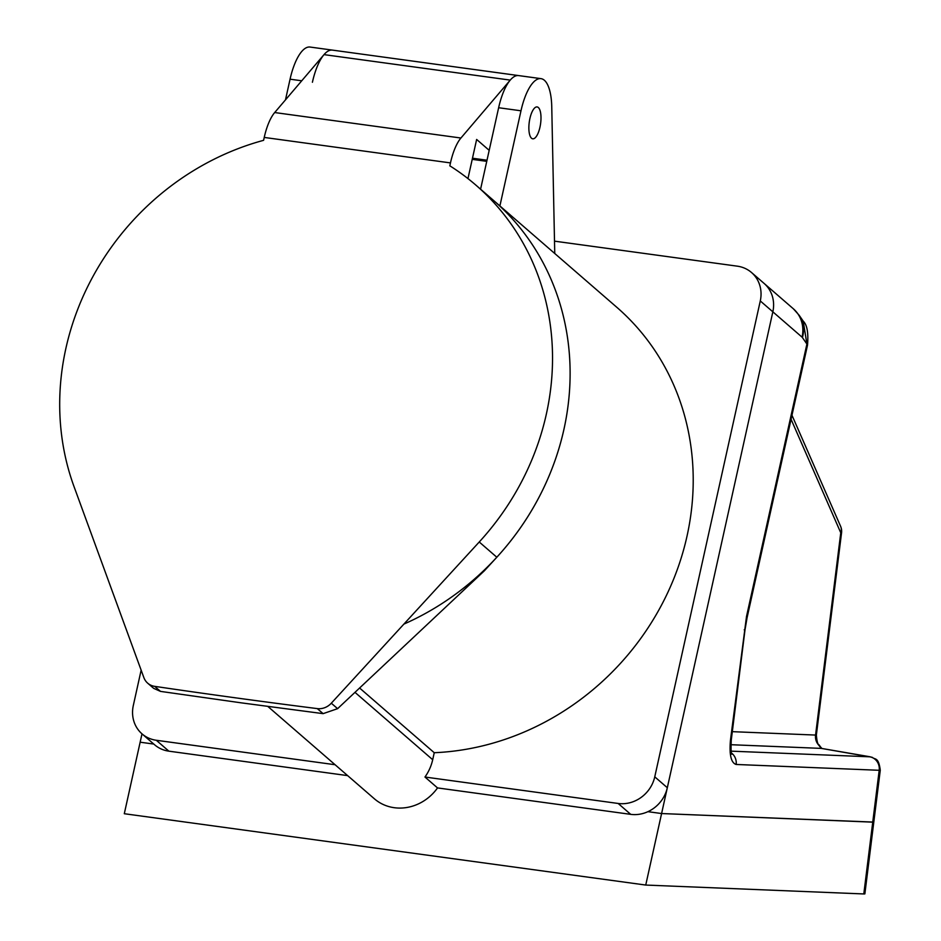 <?xml version="1.0" encoding="UTF-8"?>
<svg xmlns="http://www.w3.org/2000/svg" width="941" height="941" viewBox="0 0 941 941"><rect width="100%" height="100%" fill="white"/><g stroke="black" fill="none" stroke-linecap="round" stroke-linejoin="round"><path stroke-width="1.41" d="M141.997 733.851L140.15 742.202L153.783 744.06L140.15 742.202L124.294 813.718L645.738 885.058L863.803 893.95L872.742 822.152L661.594 813.542L647.926 811.671A32.17 29.3 130.9 0 1 630.717 814.353L618.155 803.461A32.17 29.3 -49.1 0 0 654.76 776.843L760.281 300.944A32.17 29.3 -49.1 0 0 751.553 272.549A32.17 29.3 -49.1 0 0 737.285 266.162L554.508 241.155M732.321 731.663L815.565 735.062L840.76 532.782L841.56 532.747A12.068 12.068 0 0 0 840.642 526.407A12.068 9.751 156.4 0 1 840.76 532.782L791.075 419.298M730.157 752.447L731.875 754.235C731.075 754.035 730.863 749.33 731.263 740.144L730.463 740.179L746.507 616.484L806.908 344.041A12.068 2.552 12.5 0 1 807.519 345.124L807.519 345.124C808.531 332.796 807.096 324.81 803.226 321.163L806.908 344.041L802.426 337.572A8.046 2.858 97.8 0 0 802.085 337.184L772.843 311.824L645.738 885.058M731.145 751.153L869.519 756.799L821.293 748.389L818.27 744.59A12.068 2.976 -39.5 0 1 819.105 744.931L819.105 744.931C817.8 744.707 816.894 741.402 816.365 735.015L815.565 735.062A12.068 11.268 -87.7 0 0 818.27 744.59A12.068 7.893 -30.1 0 1 820.234 746.566L820.234 746.566A12.068 12.068 0 0 0 819.105 744.931M654.76 776.843L667.322 787.723L772.843 311.824A32.17 29.3 -49.1 0 0 764.116 283.441A32.17 29.3 130.9 0 1 772.843 311.824L760.281 300.944M730.463 740.179C729.181 754.8 731.075 762.892 736.156 764.468A12.068 11.268 -87.7 0 0 731.498 753.047M730.886 744.707L821.293 748.389A12.068 9.975 -80.2 0 1 821.846 748.471L821.846 748.471A12.068 9.975 -80.2 0 1 822.399 748.577M667.322 787.723A32.17 29.3 130.9 0 1 647.926 811.671L661.594 813.542L873.801 822.105L880.27 770.244C878.553 756.646 874.942 759.94 872.401 757.399L869.66 756.705A12.068 9.975 -80.2 0 0 869.108 756.623M403.889 624.106A259.41 236.215 -49.1 0 0 493.613 200.492A259.41 236.215 -49.1 0 1 496.824 557.237L484.427 570.74L337.607 708.667L323.116 713.643L241.684 702.903L160.499 691.388L153.654 688.353L147.702 683.19A16.091 14.644 -49.1 0 0 154.689 686.354A9070.628 8259.533 -49.1 0 0 235.909 697.893A9070.628 8259.533 -49.1 0 0 317.305 708.608A16.091 14.644 -49.1 0 0 331.303 703.209L479.24 541.992A259.41 236.215 -49.1 0 0 476.028 185.248A259.41 236.215 -49.1 0 0 449.822 165.816L450.468 162.911L264.233 137.433L263.598 140.327A259.41 236.215 -49.1 0 0 74.01 486.544L143.844 677.555A16.091 14.644 -49.1 0 0 147.702 683.19M467.959 178.59L476.64 139.444L489.191 150.337M554.755 253.505L551.755 106.886A44.639 15.868 97.8 0 0 540.981 78.644L518.632 75.586A44.639 15.868 97.8 0 0 510.245 80.103L460.925 138.021A40.216 14.291 97.8 0 0 450.468 162.911M264.233 137.433A40.216 14.291 -82.2 0 1 274.69 112.544L460.925 138.021M312.412 82.255A44.639 15.868 -82.2 0 1 332.408 50.108A44.639 15.868 97.8 0 0 324.022 54.625L274.69 112.544M529.195 122.648A16.091 5.717 97.8 0 0 532.747 138.809A16.091 5.717 97.8 0 0 540.663 123.106A16.091 5.717 97.8 0 0 537.111 106.933A16.091 5.717 97.8 0 0 529.195 122.648M630.717 814.353L437.53 787.923A44.827 40.816 130.9 0 1 374.377 798.791L267.832 706.432M141.138 670.168L133.316 705.491A32.17 29.3 -49.1 0 0 142.032 733.874A32.17 29.3 -49.1 0 0 156.3 740.273L168.862 751.165L347.641 775.619M168.862 751.165A32.17 29.3 130.9 0 1 154.595 744.766L142.032 733.874M156.3 740.273L335.09 764.727M437.53 787.923L424.967 777.031L618.155 803.461M736.156 764.468L879.2 770.291L872.742 822.152L873.801 822.105L864.861 893.903L863.803 893.95M480.58 189.2L498.636 107.733A44.639 15.868 97.8 0 1 518.632 75.586L310.06 47.05A44.639 15.868 97.8 0 0 290.063 79.197L285.476 99.875M540.981 78.644A44.639 15.868 97.8 0 0 520.985 110.791L499.894 205.938M359.603 688.012L434.248 752.718A259.41 236.215 -49.1 0 0 673.203 580.174A259.41 236.215 -49.1 0 0 616.708 307.201L476.028 185.248M354.98 692.353L432.695 759.716A44.827 40.816 130.9 0 1 424.967 777.031M432.695 759.716L434.248 752.718M751.553 272.549L793.369 308.801A32.17 29.3 130.9 0 1 802.085 337.184M793.369 308.801L799.085 315.176A32.17 28.042 145.3 0 1 802.426 337.572M746.507 616.484A12.068 2.552 12.5 0 1 747.107 617.567L807.519 345.124M744.213 629.8L745.013 629.752L747.107 617.567M880.27 770.244L879.2 770.291A12.068 11.268 -87.7 0 0 869.519 756.799M154.689 686.354L160.499 691.388M496.824 557.237L479.24 541.992M331.303 703.209L337.607 708.667M323.116 713.643L317.305 708.608M510.245 80.103L324.022 54.625M487.003 160.217L472.476 158.217M301.732 80.785L290.063 79.197M520.985 110.791L498.636 107.733M840.642 526.407L791.969 415.252M841.56 532.747L816.365 735.015M799.085 315.176L803.238 321.175M731.263 740.144L745.013 629.752M821.846 748.471L869.66 756.705M821.928 748.483L820.234 746.566M486.756 161.346L472.217 159.358"/></g></svg>
